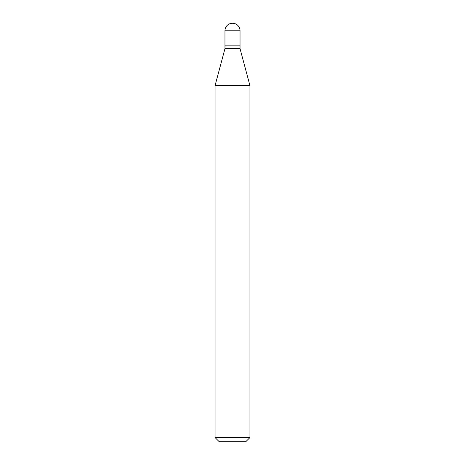 <?xml version="1.0" encoding="UTF-8"?>
<svg xmlns="http://www.w3.org/2000/svg" width="465" height="465" viewBox="0 0 465 465"><rect width="100%" height="100%" fill="white"/><g stroke="black" fill="none" stroke-linecap="round" stroke-linejoin="round"><path stroke-width="0.7" d="M224.967 30.783L224.967 45.849L240.033 45.849L240.033 30.783L224.967 30.783A7.533 7.533 0 0 1 232.5 23.25A7.533 7.533 0 0 1 240.033 30.783M239.894 45.849L224.967 45.989L224.967 48.639L215.063 85.601L215.063 437.565L249.938 437.565L245.753 441.75L219.248 441.75L215.063 437.565M240.033 45.989L240.033 48.639L224.967 48.639M240.033 48.639L249.938 85.601L215.063 85.601M249.938 85.601L249.938 437.565"/></g></svg>
